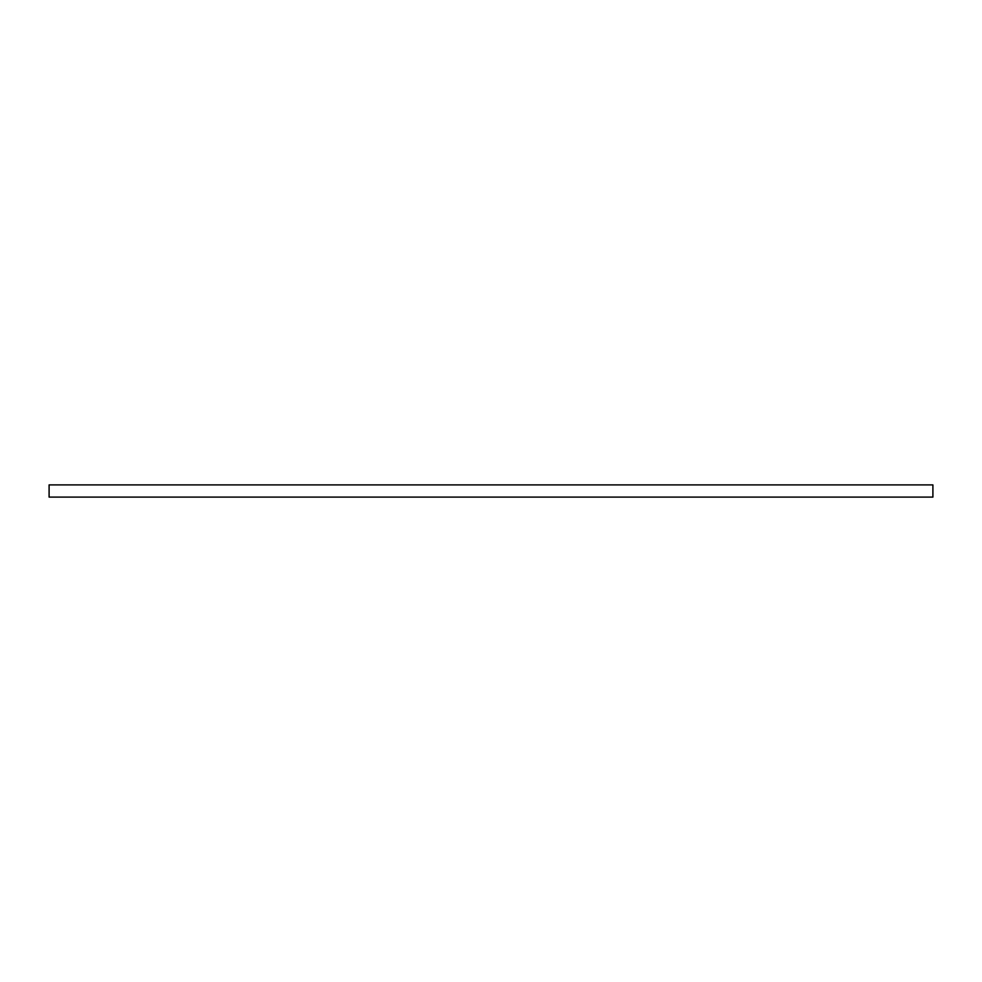<?xml version="1.0" encoding="UTF-8"?>
<svg xmlns="http://www.w3.org/2000/svg" width="982" height="982" viewBox="0 0 982 982"><rect width="100%" height="100%" fill="white"/><g stroke="black" fill="none" stroke-linecap="round" stroke-linejoin="round"><path stroke-width="1.47" d="M932.9 484.899L49.1 484.899L49.1 497.101L932.9 497.101L932.9 484.899"/></g></svg>
